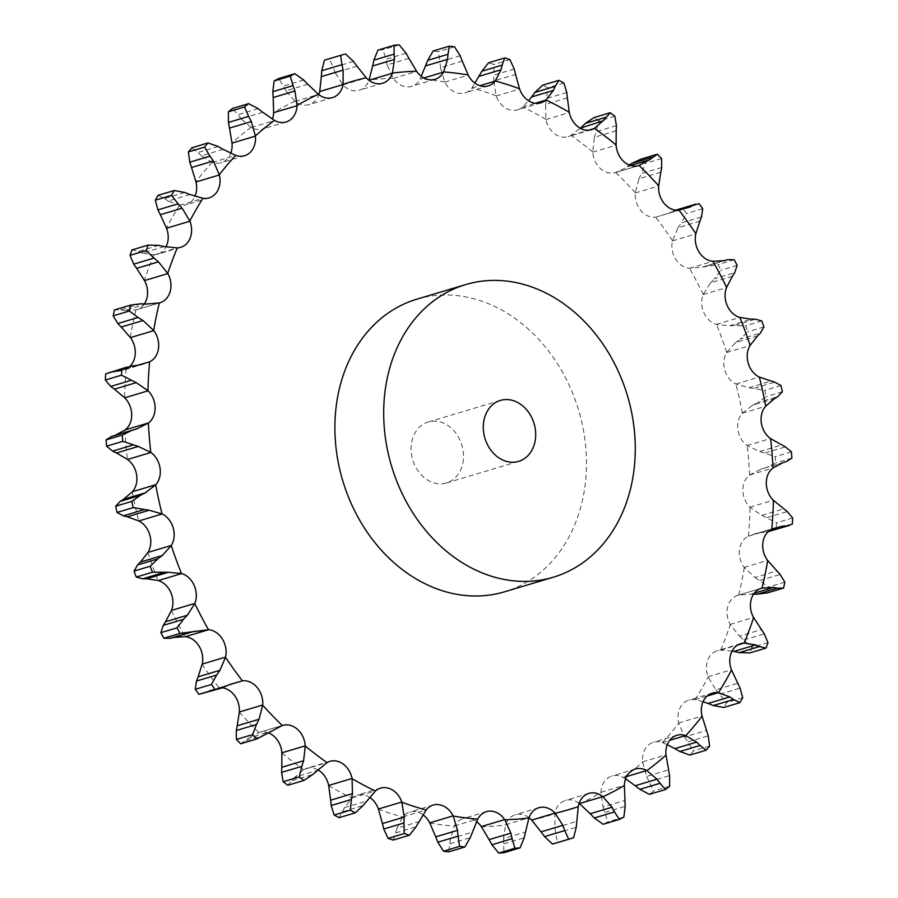 <?xml version="1.0" encoding="UTF-8"?>
<svg xmlns="http://www.w3.org/2000/svg" width="898" height="898" viewBox="0 0 898 898"><rect width="100%" height="100%" fill="white"/><g stroke="black" fill="none" stroke-linecap="round" stroke-linejoin="round"><path stroke-width="0.67" stroke-dasharray="4.49 3.37" d="M514.24 68.989L494.012 75.039L493.754 64.454A408.186 328.971 73.3 0 0 488.568 62.781M509.929 59.616L493.754 64.454M493.765 81.527L494.057 74.444M540.899 102.832L517.506 109.837A20.407 16.445 73.3 0 1 507.785 109.163A20.407 16.445 73.3 0 1 496.212 95.974A52.746 42.509 73.3 0 1 496.145 95.76L493.777 80.943L515.587 74.422M462.29 61.143L440.48 67.664L444.757 81.943A52.746 42.509 73.3 0 0 444.858 82.145A20.407 16.445 73.3 0 0 457.868 93.123A20.407 16.445 73.3 0 0 464.85 92.909A20.407 16.445 73.3 0 0 471.798 88.127L474.795 83.087M416.908 299.169A152.739 123.093 -106.7 0 1 544.02 345.36A152.739 123.093 -106.7 0 1 583.094 497.335A152.739 123.093 -106.7 0 1 504.474 591.827M471.798 88.127L479.813 85.725M517.506 109.837A20.407 16.445 73.3 0 0 522.479 107.098A52.746 42.509 73.3 0 0 522.625 106.974L528.596 100.812M567.356 97.826L545.546 104.348L545.917 119.311A52.746 42.509 73.3 0 0 545.962 119.524A20.407 16.445 73.3 0 0 555.772 134.577A20.407 16.445 73.3 0 0 568.131 136.642A20.407 16.445 73.3 0 0 570.847 135.497L580.187 128.19M616.196 130.726L594.397 137.248L592.725 151.942A52.746 42.509 73.3 0 0 592.736 152.166A20.407 16.445 73.3 0 0 600.526 168.656A20.407 16.445 73.3 0 0 615.355 172.596A20.407 16.445 73.3 0 0 615.568 172.539L630.665 165.535M660.782 172.214L638.972 178.736L635.301 192.778A52.746 42.509 73.3 0 0 635.279 192.991A20.407 16.445 73.3 0 0 640.824 210.48A20.407 16.445 73.3 0 0 655.417 217.215L689.765 207.056M699.879 221.166L678.08 227.688L672.467 240.698A52.746 42.509 73.3 0 0 672.422 240.9A20.407 16.445 73.3 0 0 675.577 258.905A20.407 16.445 73.3 0 0 689.327 268.311L702.404 267.121L724.203 260.6M732.431 276.247L710.632 282.769L703.224 294.398A52.746 42.509 73.3 0 0 703.145 294.589A20.407 16.445 73.3 0 0 703.83 312.616A20.407 16.445 73.3 0 0 716.357 324.436L729.636 325.716L751.446 319.183M757.553 335.942L735.754 342.464L726.729 352.409A52.746 42.509 73.3 0 0 726.628 352.577A20.407 16.445 73.3 0 0 724.809 370.144A20.407 16.445 73.3 0 0 735.788 384.052L748.921 387.756L770.731 381.223M774.559 398.633L752.749 405.166L742.332 413.147A52.746 42.509 73.3 0 0 742.208 413.282A20.407 16.445 73.3 0 0 737.954 429.906A20.407 16.445 73.3 0 0 747.057 445.531L759.73 451.548L781.541 445.026M782.977 462.616L761.167 469.138L749.628 474.952A52.746 42.509 73.3 0 0 749.482 475.064A20.407 16.445 73.3 0 0 742.893 490.297A20.407 16.445 73.3 0 0 749.886 507.202L761.762 515.373L783.572 508.852M776.736 527.216L748.393 536.151A52.746 42.509 73.3 0 0 748.225 536.241A20.407 16.445 73.3 0 0 739.492 549.643A20.407 16.445 73.3 0 0 744.195 567.379L754.971 577.47L776.781 570.948M753.669 594.083L738.672 595.071A52.746 42.509 73.3 0 0 738.504 595.116A20.407 16.445 73.3 0 0 737.988 595.262A20.407 16.445 73.3 0 0 727.851 606.352A20.407 16.445 73.3 0 0 730.13 624.424L739.537 636.154L761.336 629.633M732.072 651.072L720.735 650.107A52.746 42.509 73.3 0 0 720.555 650.107A20.407 16.445 73.3 0 0 717.345 650.657A20.407 16.445 73.3 0 0 708.286 658.863A20.407 16.445 73.3 0 0 708.073 676.778L715.874 689.821L737.673 683.299M703.078 701.675L695.074 699.744A52.746 42.509 73.3 0 0 694.884 699.71A20.407 16.445 73.3 0 0 688.901 700.114A20.407 16.445 73.3 0 0 681.335 705.738A20.407 16.445 73.3 0 0 678.63 723.025L684.635 737.011L706.445 730.478M667.281 744.644L662.365 742.635A52.746 42.509 73.3 0 0 662.185 742.579A20.407 16.445 73.3 0 0 653.441 742.287A20.407 16.445 73.3 0 0 647.716 745.71A20.407 16.445 73.3 0 0 642.609 761.874L646.672 776.422L668.482 769.9M625.592 778.835L623.526 777.623A52.746 42.509 73.3 0 0 623.358 777.522A20.407 16.445 73.3 0 0 611.931 776.018A20.407 16.445 73.3 0 0 608.373 777.679A20.407 16.445 73.3 0 0 600.986 792.305L603.018 806.999L624.828 800.477M579.109 803.34A20.407 16.445 73.3 0 0 565.482 800.387A20.407 16.445 73.3 0 0 564.348 800.792A20.407 16.445 73.3 0 0 554.897 813.453L554.863 827.9L576.673 821.378M529.012 817.685A20.407 16.445 73.3 0 0 516.866 814.385A20.407 16.445 73.3 0 0 515.385 814.744A20.407 16.445 73.3 0 0 505.596 824.757L503.531 838.564L525.341 832.031M476.759 821.726A20.407 16.445 73.3 0 0 467.207 818.123A20.407 16.445 73.3 0 0 463.009 818.673A20.407 16.445 73.3 0 0 454.444 825.913L450.414 838.676L472.213 832.154M423.205 814.913A20.407 16.445 73.3 0 0 416.739 811.882A20.407 16.445 73.3 0 0 409.757 812.095A20.407 16.445 73.3 0 0 402.809 816.877L396.95 828.248L418.76 821.726M369.796 797.446A20.407 16.445 73.3 0 0 366.833 795.83A20.407 16.445 73.3 0 0 357.101 795.168A20.407 16.445 73.3 0 0 352.128 797.895L344.619 807.571L366.429 801.05M317.813 769.81A20.407 16.445 73.3 0 0 306.476 768.351A20.407 16.445 73.3 0 0 303.771 769.507L294.039 777.949M268.727 732.959A20.407 16.445 73.3 0 0 259.264 732.398A20.407 16.445 73.3 0 0 259.051 732.465L248.039 738.493M222.345 687.823A20.407 16.445 73.3 0 0 219.191 687.789L207.236 691.224M144.353 363.87L121.264 370.784L126.214 368.842A52.746 42.509 73.3 0 0 126.382 368.764A20.407 16.445 73.3 0 0 129.828 366.362M146.419 304.018L124.609 310.54L135.935 309.922A52.746 42.509 73.3 0 0 136.114 309.877A20.407 16.445 73.3 0 0 136.619 309.731A20.407 16.445 73.3 0 0 144.331 303.917M164.166 246.557L142.355 253.079L153.872 254.897A52.746 42.509 73.3 0 0 154.052 254.886A20.407 16.445 73.3 0 0 157.262 254.336A20.407 16.445 73.3 0 0 165.928 246.928M189.983 194.529L168.173 201.051L179.544 205.26A52.746 42.509 73.3 0 0 179.723 205.283A20.407 16.445 73.3 0 0 185.706 204.879A20.407 16.445 73.3 0 0 193.272 199.255A20.407 16.445 73.3 0 0 194.922 196.325M223.153 149.349L201.354 155.882L212.242 162.358A52.746 42.509 73.3 0 0 212.422 162.426A20.407 16.445 73.3 0 0 221.166 162.718A20.407 16.445 73.3 0 0 226.891 159.283A20.407 16.445 73.3 0 0 230.719 153.356M262.788 112.261L240.99 118.783L251.081 127.381A52.746 42.509 73.3 0 0 251.249 127.482A20.407 16.445 73.3 0 0 262.687 128.986A20.407 16.445 73.3 0 0 266.246 127.314A20.407 16.445 73.3 0 0 272.408 119.165M307.801 84.266L285.991 90.788L295.004 101.272A52.746 42.509 73.3 0 0 295.161 101.395A20.407 16.445 73.3 0 0 309.125 104.606A20.407 16.445 73.3 0 0 310.259 104.213A20.407 16.445 73.3 0 0 318.891 94.66M356.966 66.138L335.156 72.659L342.8 84.738A52.746 42.509 73.3 0 0 342.946 84.895A20.407 16.445 73.3 0 0 357.752 90.608A20.407 16.445 73.3 0 0 359.222 90.26A20.407 16.445 73.3 0 0 368.988 80.315M408.927 58.359L387.128 64.88L393.178 78.238A52.746 42.509 73.3 0 0 393.302 78.418A20.407 16.445 73.3 0 0 407.4 86.882A20.407 16.445 73.3 0 0 411.61 86.32A20.407 16.445 73.3 0 0 420.174 79.091L421.241 76.274M420.174 79.091L423.867 77.98M570.847 135.497L588.628 130.176M615.568 172.539L638.523 165.67M655.417 217.215L678.809 210.211M689.327 268.311L712.72 261.318M716.357 324.436L739.75 317.432M735.788 384.052L759.169 377.048M747.057 445.531L770.45 438.527M749.886 507.202L773.279 500.197M753.647 534.13L770.843 529.652M744.195 567.379L767.588 560.386M121.264 370.784L115.415 371.862L137.226 365.34M730.13 624.424L753.512 617.431M708.073 676.778L731.466 669.785M678.63 723.025L702.023 716.02M642.609 761.874L666.002 754.881M173.864 637.4L195.596 630.879M600.986 792.305L624.368 785.301M219.191 687.789L229.529 684.691M202.297 693.851L208.235 690.944L230.045 684.411M554.897 813.453L578.29 806.449M259.051 732.465L282.432 725.461M240.619 743.791L248.959 737.965L270.769 731.443M505.596 824.757L528.989 817.764M303.771 769.507L327.153 762.503M287.787 785.279L294.836 777.197L316.646 770.675M454.444 825.913L477.826 818.909M352.128 797.895L375.521 790.902M402.809 816.877L426.202 809.873M566.795 92.483L546.568 98.533L547.679 87.813A408.186 328.971 73.3 0 0 542.684 85.175M545.468 104.931L546.691 97.938M460.18 55.788L439.953 61.839L438.381 51.646A408.186 328.971 73.3 0 0 433.139 50.995M440.548 68.248L439.919 61.255M616.41 125.608L596.193 131.658L598.697 121.095A408.186 328.971 73.3 0 0 594.038 117.559M594.229 137.809L596.384 131.097M406.087 53.229L385.871 59.279L383.087 49.738A408.186 328.971 73.3 0 0 377.923 50.131M387.263 65.431L385.758 58.718M627.231 166.557L629.274 165.041M661.736 167.477L641.52 173.527L645.404 163.391A408.186 328.971 73.3 0 0 641.206 159.047L657.381 154.209M638.736 179.252L641.789 173M353.442 61.39L333.225 67.429L329.364 58.785A408.186 328.971 73.3 0 0 324.425 60.211M335.369 73.176L333.046 66.912M667.955 213.589L675.655 210.177M677.092 209.717L682.918 208.504A408.186 328.971 73.3 0 1 686.532 213.544L681.324 222.985L701.54 216.934M677.765 228.159L681.661 222.513M303.681 80.023L283.465 86.073L278.694 78.553M286.26 91.259L283.229 85.602M702.404 267.121L718.03 264.596A408.186 328.971 73.3 0 1 720.971 270.186L714.505 278.694L734.732 272.644M710.262 283.173L714.909 278.29M258.164 108.658L237.948 114.708L232.436 108.49M241.304 119.187L237.656 114.293M729.636 325.716L745.576 325.783A408.186 328.971 73.3 0 1 747.753 331.766L740.177 339.141L760.393 333.091M735.327 342.8L740.637 338.804M218.124 146.486L197.908 152.537L191.869 147.777M201.713 156.207L197.571 152.189M748.921 387.756L764.815 390.394A408.186 328.971 73.3 0 1 766.185 396.613L757.631 402.652L777.848 396.602M752.277 405.402L758.136 402.405M184.662 192.475L164.435 198.525L158.093 195.349M168.566 201.298L164.076 198.267M759.73 451.548L775.221 456.667A408.186 328.971 73.3 0 1 775.737 462.953L766.387 467.521L786.603 461.471M760.662 469.295L766.926 467.353M158.677 245.39L138.46 251.44L132.04 249.902M142.76 253.236L138.079 251.272M761.762 515.373L776.501 522.804A408.186 328.971 73.3 0 1 776.153 528.978L771.18 530.886M768.598 531.246L766.207 531.964L768.172 531.638M760.247 532.727L766.769 531.885M140.896 303.771L120.669 309.821L114.405 309.956M125.024 310.607L120.298 309.743M754.971 577.47L768.632 586.989A408.186 328.971 73.3 0 1 768.037 589.941A408.186 328.971 73.3 0 1 767.42 592.893M131.793 366.036L108.456 372.603M115.82 371.839L111.206 372.109M739.537 636.154L751.828 647.48A408.186 328.971 73.3 0 1 749.785 652.936M715.874 689.821L726.538 702.618A408.186 328.971 73.3 0 1 723.732 707.501M684.635 737.011L693.458 750.908A408.186 328.971 73.3 0 1 689.956 755.061M173.797 637.4L172.91 637.681M646.672 776.422L653.486 791.026A408.186 328.971 73.3 0 1 649.389 794.348M603.018 806.999L607.721 821.883A408.186 328.971 73.3 0 1 603.142 824.285M554.863 827.9L557.4 842.638M503.531 838.564L503.901 852.707M344.619 807.571L339.141 817.663M450.414 838.676L448.697 851.843M396.95 828.248L393.268 840.057M462.807 463.301A31.823 25.649 73.3 0 0 454.669 431.635A31.823 25.649 73.3 0 0 428.189 422.015A31.823 25.649 73.3 0 0 412.732 459.855A31.823 25.649 73.3 0 0 446.429 482.989A31.823 25.649 73.3 0 0 462.807 463.301M563.854 82.975L547.679 87.813M454.556 46.808L438.381 51.646M614.861 116.257L598.697 121.095M399.262 44.9L383.087 49.738M661.568 158.553L645.404 163.391M345.539 53.947L329.364 58.785M672.916 211.277L676.374 210.244M702.707 208.706L686.532 213.544M699.093 203.666L682.918 208.504M707.68 265.718L727.896 259.668M737.135 265.348L720.971 270.186M734.194 259.758L718.03 264.596M735.103 325.233L755.33 319.183M763.929 326.928L747.753 331.766M761.751 320.945L745.576 325.783M754.455 388.205L774.671 382.155M782.349 391.775L766.185 396.613M780.991 385.556L764.815 390.394M765.197 452.929L785.413 446.878M791.901 458.115L775.737 462.953M791.385 451.829L775.221 456.667M767.027 517.618L787.254 511.568M792.317 524.14L776.153 528.978M792.676 517.966L776.501 522.804M759.921 580.523L780.138 574.473M784.807 582.151L768.632 586.989M744.049 639.915L764.277 633.865M767.992 642.642L751.828 647.48M719.859 694.188L740.075 688.137M742.702 697.78L726.538 702.618M688.003 741.86L708.219 735.81M709.622 746.07L693.458 750.908M649.355 781.619L669.571 775.569M669.661 786.188L653.486 791.026M604.96 812.387L625.176 806.337M204.856 692.773L225.084 686.723M623.885 817.045L607.721 821.883M556.03 833.333L576.258 827.283M246.007 740.637L266.223 734.586M503.913 843.873L524.14 837.823M292.411 780.631L312.627 774.581M450.021 843.716L470.249 837.666M342.811 811.669L363.028 805.618M395.827 832.884L416.043 826.834M496.145 95.76A379.865 306.151 73.3 0 0 471.888 87.97M496.212 95.974L519.605 88.981M545.917 119.311A379.865 306.151 73.3 0 0 522.625 106.974M592.725 151.942A379.865 306.151 73.3 0 0 570.982 135.385M635.301 192.778A379.865 306.151 73.3 0 0 615.714 172.461M672.467 240.698A379.865 306.151 73.3 0 0 655.585 217.17M703.224 294.398A379.865 306.151 73.3 0 0 689.496 268.3M726.729 352.409A379.865 306.151 73.3 0 0 716.537 324.447M742.332 413.147A379.865 306.151 73.3 0 0 735.956 384.097M749.628 474.952A379.865 306.151 73.3 0 0 747.226 445.61M748.393 536.151A379.865 306.151 73.3 0 0 750.043 507.314M738.672 595.071A379.865 306.151 73.3 0 0 741.737 581.41A379.865 306.151 73.3 0 0 744.33 567.525M720.735 650.107A379.865 306.151 73.3 0 0 730.242 624.593M695.074 699.744A379.865 306.151 73.3 0 0 708.163 676.969M662.365 742.635A379.865 306.151 73.3 0 0 678.697 723.216M623.526 777.623A379.865 306.151 73.3 0 0 642.654 762.076M579.614 803.732A379.865 306.151 73.3 0 0 600.998 792.507M531.807 820.267A379.865 306.151 73.3 0 0 554.885 813.655M481.429 826.766A379.865 306.151 73.3 0 0 505.563 824.948M429.85 823.051A379.865 306.151 73.3 0 0 454.377 826.081M378.473 809.233A379.865 306.151 73.3 0 0 402.719 817.034M328.702 785.694A379.865 306.151 73.3 0 0 352.016 798.041M281.882 753.052A379.865 306.151 73.3 0 0 303.636 769.608M239.317 712.215A379.865 306.151 73.3 0 0 258.893 732.544M202.14 664.295A379.865 306.151 73.3 0 0 219.033 687.834M171.383 610.606A379.865 306.151 73.3 0 0 185.111 636.704M147.878 552.596A379.865 306.151 73.3 0 0 158.082 580.546M132.275 491.857A379.865 306.151 73.3 0 0 138.662 520.896M124.99 430.041A379.865 306.151 73.3 0 0 127.381 459.383M126.214 368.842A379.865 306.151 73.3 0 0 124.564 397.679M135.935 309.922A379.865 306.151 73.3 0 0 130.277 337.48M153.872 254.897A379.865 306.151 73.3 0 0 144.365 280.412M179.544 205.26A379.865 306.151 73.3 0 0 166.444 228.036M212.242 162.358A379.865 306.151 73.3 0 0 195.91 181.789M251.081 127.381A379.865 306.151 73.3 0 0 231.953 142.917M295.004 101.272A379.865 306.151 73.3 0 0 273.609 112.497M342.8 84.738A379.865 306.151 73.3 0 0 319.722 91.349M393.178 78.238A379.865 306.151 73.3 0 0 369.056 80.045M444.757 81.943A379.865 306.151 73.3 0 0 420.242 78.912M522.479 107.098L535.242 103.281M444.858 82.145L468.251 75.14M545.962 119.524L569.343 112.531M393.302 78.418L416.694 71.413M592.736 152.166L616.129 145.173M342.946 84.895L366.339 77.89M635.279 192.991L658.672 185.998M295.161 101.395L318.554 94.402M672.422 240.9L695.815 233.907M251.249 127.482L274.642 120.478M703.145 294.589L726.538 287.584M212.422 162.426L235.815 155.421M726.628 352.577L750.021 345.573M179.723 205.283L203.116 198.29M742.208 413.282L765.601 406.289M154.052 254.886L177.445 247.893M749.482 475.064L772.864 468.071M136.114 309.877L159.496 302.884M748.225 536.241L771.618 529.236M126.382 368.764L138.314 365.194M738.504 595.116L760.864 588.426M751.581 593.982L754.342 593.163M720.555 650.107L737.752 644.966M694.884 699.71L707.074 696.062M662.185 742.579L669.684 740.334M623.358 777.522L626.591 776.557M488.243 85.905L464.85 92.909M434.991 79.327L411.61 86.32M591.524 129.649L568.131 136.642M382.615 83.256L359.222 90.26M638.736 165.602L615.355 172.596M332.518 97.613L309.125 104.606M286.069 121.982L262.687 128.986M244.559 155.713L221.166 162.718M209.099 197.886L185.706 204.879M180.655 247.343L157.262 254.336M160.012 302.738L136.619 309.731M761.381 588.269L737.988 595.262M740.738 643.664L717.345 650.657M712.294 693.121L688.901 700.114M676.834 735.282L653.441 742.287M635.313 769.014L611.931 776.018M588.875 793.394L565.482 800.387M282.646 725.404L259.264 732.398M538.778 807.74L515.385 814.744M329.869 761.358L306.476 768.351M486.39 811.68L463.009 818.673M380.494 788.163L357.101 795.168M433.15 805.091L409.757 812.095M724.136 260.6L703.605 266.74M446.429 482.989L518.617 461.381M428.189 422.015L500.377 400.418"/><path stroke-width="1.35" d="M474.795 83.087L481.957 71.166L502.173 65.116L504.732 57.943A408.186 328.971 73.3 0 1 509.929 59.616L514.24 68.989M514.083 68.45L515.699 74.972M502.173 65.116L501.05 69.752L495.191 81.123A20.407 16.445 73.3 0 1 488.243 85.905A20.407 16.445 73.3 0 1 481.261 86.118A20.407 16.445 73.3 0 1 468.251 75.14A52.746 42.509 73.3 0 1 468.15 74.949A379.865 306.151 73.3 0 0 443.623 71.919L443.556 72.087A20.407 16.445 73.3 0 1 434.991 79.327A20.407 16.445 73.3 0 1 430.793 79.877A20.407 16.445 73.3 0 1 416.694 71.413A52.746 42.509 73.3 0 1 416.571 71.234A379.865 306.151 73.3 0 0 392.437 73.052L392.404 73.243A20.407 16.445 73.3 0 1 382.615 83.256A20.407 16.445 73.3 0 1 381.134 83.615A20.407 16.445 73.3 0 1 366.339 77.89A52.746 42.509 73.3 0 1 366.193 77.733A379.865 306.151 73.3 0 0 343.115 84.345L343.103 84.547A20.407 16.445 73.3 0 1 333.652 97.209A20.407 16.445 73.3 0 1 332.518 97.613A20.407 16.445 73.3 0 1 318.554 94.402A52.746 42.509 73.3 0 1 318.386 94.268A379.865 306.151 73.3 0 0 297.002 105.493L297.014 105.695A20.407 16.445 73.3 0 1 289.627 120.321A20.407 16.445 73.3 0 1 286.069 121.982A20.407 16.445 73.3 0 1 274.642 120.478A52.746 42.509 73.3 0 1 274.474 120.377A379.865 306.151 73.3 0 0 255.346 135.924L255.391 136.126A20.407 16.445 73.3 0 1 250.284 152.29A20.407 16.445 73.3 0 1 244.559 155.713A20.407 16.445 73.3 0 1 235.815 155.421A52.746 42.509 73.3 0 1 235.635 155.365A379.865 306.151 73.3 0 0 219.303 174.784L219.37 174.975A20.407 16.445 73.3 0 1 216.665 192.262A20.407 16.445 73.3 0 1 209.099 197.886A20.407 16.445 73.3 0 1 203.116 198.29A52.746 42.509 73.3 0 1 202.926 198.256A379.865 306.151 73.3 0 0 189.837 221.031L189.927 221.222A20.407 16.445 73.3 0 1 189.714 239.137A20.407 16.445 73.3 0 1 180.655 247.343A20.407 16.445 73.3 0 1 177.445 247.893A52.746 42.509 73.3 0 1 177.265 247.893A379.865 306.151 73.3 0 0 167.758 273.407L167.87 273.576A20.407 16.445 73.3 0 1 170.149 291.648A20.407 16.445 73.3 0 1 160.012 302.738A20.407 16.445 73.3 0 1 159.496 302.884A52.746 42.509 73.3 0 1 159.328 302.929A379.865 306.151 73.3 0 0 153.67 330.475L153.805 330.621A20.407 16.445 73.3 0 1 158.508 348.357A20.407 16.445 73.3 0 1 149.775 361.759A52.746 42.509 73.3 0 1 149.607 361.849A379.865 306.151 73.3 0 0 147.957 390.686L148.114 390.798A20.407 16.445 73.3 0 1 155.107 407.703A20.407 16.445 73.3 0 1 148.518 422.936A52.746 42.509 73.3 0 1 148.372 423.048A379.865 306.151 73.3 0 0 150.774 452.39L150.943 452.469A20.407 16.445 73.3 0 1 160.046 468.094A20.407 16.445 73.3 0 1 155.792 484.718A52.746 42.509 73.3 0 1 155.668 484.853A379.865 306.151 73.3 0 0 162.044 513.903L162.212 513.948A20.407 16.445 73.3 0 1 173.191 527.856A20.407 16.445 73.3 0 1 171.372 545.423A52.746 42.509 73.3 0 1 171.271 545.591A379.865 306.151 73.3 0 0 181.463 573.553L181.643 573.564A20.407 16.445 73.3 0 1 194.17 585.384A20.407 16.445 73.3 0 1 194.855 603.411A52.746 42.509 73.3 0 1 194.776 603.602A379.865 306.151 73.3 0 0 208.504 629.7L208.673 629.689A20.407 16.445 73.3 0 1 222.423 639.095A20.407 16.445 73.3 0 1 225.578 657.1A52.746 42.509 73.3 0 1 225.533 657.302A379.865 306.151 73.3 0 0 242.415 680.83L242.583 680.785A20.407 16.445 73.3 0 1 257.176 687.52A20.407 16.445 73.3 0 1 262.721 705.009A52.746 42.509 73.3 0 1 262.699 705.222A379.865 306.151 73.3 0 0 282.286 725.539L282.432 725.461A20.407 16.445 73.3 0 1 282.646 725.404A20.407 16.445 73.3 0 1 297.474 729.344A20.407 16.445 73.3 0 1 305.264 745.834A52.746 42.509 73.3 0 1 305.275 746.058A379.865 306.151 73.3 0 0 327.018 762.615L327.153 762.503A20.407 16.445 73.3 0 1 329.869 761.358A20.407 16.445 73.3 0 1 342.228 763.423A20.407 16.445 73.3 0 1 352.038 778.476A52.746 42.509 73.3 0 1 352.083 778.689A379.865 306.151 73.3 0 0 375.409 791.037L375.521 790.902A20.407 16.445 73.3 0 1 380.494 788.163A20.407 16.445 73.3 0 1 390.215 788.837A20.407 16.445 73.3 0 1 401.788 802.026A52.746 42.509 73.3 0 1 401.855 802.24A379.865 306.151 73.3 0 0 426.112 810.03L426.202 809.873A20.407 16.445 73.3 0 1 433.15 805.091A20.407 16.445 73.3 0 1 440.132 804.877A20.407 16.445 73.3 0 1 453.142 815.855A52.746 42.509 73.3 0 1 453.243 816.058A379.865 306.151 73.3 0 0 477.758 819.088L477.826 818.909A20.407 16.445 73.3 0 1 486.39 811.68A20.407 16.445 73.3 0 1 490.6 811.119A20.407 16.445 73.3 0 1 504.698 819.582A52.746 42.509 73.3 0 1 504.822 819.762A379.865 306.151 73.3 0 0 528.944 817.955L528.989 817.764A20.407 16.445 73.3 0 1 538.778 807.74A20.407 16.445 73.3 0 1 540.248 807.392A20.407 16.445 73.3 0 1 555.054 813.105A52.746 42.509 73.3 0 1 555.2 813.262A379.865 306.151 73.3 0 0 578.278 806.651L578.29 806.449A20.407 16.445 73.3 0 1 587.741 793.787A20.407 16.445 73.3 0 1 588.875 793.394A20.407 16.445 73.3 0 1 602.839 796.605A52.746 42.509 73.3 0 1 602.996 796.728A379.865 306.151 73.3 0 0 624.391 785.503L624.368 785.301A20.407 16.445 73.3 0 1 631.754 770.686A20.407 16.445 73.3 0 1 635.313 769.014A20.407 16.445 73.3 0 1 646.751 770.518A52.746 42.509 73.3 0 1 646.919 770.619A379.865 306.151 73.3 0 0 666.047 755.083L666.002 754.881A20.407 16.445 73.3 0 1 671.109 738.717A20.407 16.445 73.3 0 1 676.834 735.282A20.407 16.445 73.3 0 1 685.578 735.574A52.746 42.509 73.3 0 1 685.758 735.642A379.865 306.151 73.3 0 0 702.09 716.211L702.023 716.02A20.407 16.445 73.3 0 1 704.728 698.745A20.407 16.445 73.3 0 1 712.294 693.121A20.407 16.445 73.3 0 1 718.277 692.717A52.746 42.509 73.3 0 1 718.456 692.74A379.865 306.151 73.3 0 0 731.556 669.964L731.466 669.785A20.407 16.445 73.3 0 1 731.679 651.858A20.407 16.445 73.3 0 1 740.738 643.664A20.407 16.445 73.3 0 1 743.948 643.114A52.746 42.509 73.3 0 1 744.128 643.103A379.865 306.151 73.3 0 0 753.635 617.588L753.512 617.431A20.407 16.445 73.3 0 1 751.244 599.359A20.407 16.445 73.3 0 1 761.381 588.269A20.407 16.445 73.3 0 1 761.886 588.123A52.746 42.509 73.3 0 1 762.065 588.078A379.865 306.151 73.3 0 0 765.118 574.417A379.865 306.151 73.3 0 0 767.723 560.52L767.588 560.386A20.407 16.445 73.3 0 1 762.885 542.65A20.407 16.445 73.3 0 1 771.618 529.236A52.746 42.509 73.3 0 1 771.786 529.158A379.865 306.151 73.3 0 0 773.436 500.321L773.279 500.197A20.407 16.445 73.3 0 1 766.286 483.292A20.407 16.445 73.3 0 1 772.864 468.071A52.746 42.509 73.3 0 1 773.01 467.959A379.865 306.151 73.3 0 0 770.619 438.617L770.45 438.527A20.407 16.445 73.3 0 1 761.347 422.913A20.407 16.445 73.3 0 1 765.601 406.289A52.746 42.509 73.3 0 1 765.725 406.143A379.865 306.151 73.3 0 0 759.338 377.104L759.169 377.048A20.407 16.445 73.3 0 1 748.202 363.14A20.407 16.445 73.3 0 1 750.021 345.573A52.746 42.509 73.3 0 1 750.122 345.404A379.865 306.151 73.3 0 0 739.918 317.454L739.75 317.432A20.407 16.445 73.3 0 1 727.223 305.623A20.407 16.445 73.3 0 1 726.538 287.584A52.746 42.509 73.3 0 1 726.617 287.394A379.865 306.151 73.3 0 0 712.889 261.296L712.72 261.318A20.407 16.445 73.3 0 1 698.97 251.911A20.407 16.445 73.3 0 1 695.815 233.907A52.746 42.509 73.3 0 1 695.86 233.704A379.865 306.151 73.3 0 0 678.967 210.166L678.809 210.211A20.407 16.445 73.3 0 1 664.217 203.487A20.407 16.445 73.3 0 1 658.672 185.998A52.746 42.509 73.3 0 1 658.683 185.785A379.865 306.151 73.3 0 0 639.107 165.457L638.949 165.535A20.407 16.445 73.3 0 1 638.736 165.602A20.407 16.445 73.3 0 1 623.919 161.662A20.407 16.445 73.3 0 1 616.129 145.173A52.746 42.509 73.3 0 1 616.118 144.948A379.865 306.151 73.3 0 0 594.364 128.392L594.229 128.493A20.407 16.445 73.3 0 1 591.524 129.649A20.407 16.445 73.3 0 1 579.154 127.583A20.407 16.445 73.3 0 1 569.343 112.531A52.746 42.509 73.3 0 1 569.298 112.306A379.865 306.151 73.3 0 0 546.018 99.981A52.746 42.509 73.3 0 1 545.872 100.105A20.407 16.445 73.3 0 1 540.899 102.832A20.407 16.445 73.3 0 1 531.167 102.17A20.407 16.445 73.3 0 1 519.605 88.981A52.746 42.509 73.3 0 1 519.527 88.767A379.865 306.151 73.3 0 0 495.281 80.966M515.587 74.422L519.527 88.767M504.732 57.943L488.568 62.781L481.957 71.166M553.28 577.223L504.474 591.827A152.739 123.093 -106.7 0 1 342.767 480.789A152.739 123.093 -106.7 0 1 416.908 299.169L465.714 284.576A152.739 123.093 73.3 0 0 391.562 466.185A152.739 123.093 73.3 0 0 553.28 577.223A152.739 123.093 73.3 0 0 631.9 482.731A152.739 123.093 73.3 0 0 592.815 330.756A152.739 123.093 73.3 0 0 465.714 284.576M479.813 85.725L495.191 81.123M479.24 76.274L501.05 69.752M602.996 796.728L612.009 807.212L590.199 813.734L579.614 803.732A52.746 42.509 73.3 0 0 579.446 803.598A20.407 16.445 73.3 0 0 579.109 803.34M555.2 813.262L562.844 825.341L541.034 831.862L531.807 820.267A52.746 42.509 73.3 0 0 531.661 820.11A20.407 16.445 73.3 0 0 529.012 817.685M504.822 819.762L510.872 833.12L489.073 839.641L481.429 826.766A52.746 42.509 73.3 0 0 481.306 826.587A20.407 16.445 73.3 0 0 476.759 821.726M453.243 816.058L457.52 830.336L435.71 836.857L429.85 823.051A52.746 42.509 73.3 0 0 429.749 822.86A20.407 16.445 73.3 0 0 423.205 814.913M401.855 802.24L404.223 817.057L382.413 823.578L378.473 809.233A52.746 42.509 73.3 0 0 378.395 809.019A20.407 16.445 73.3 0 0 369.796 797.446M352.083 778.689L352.454 793.652L330.644 800.174L328.702 785.694A52.746 42.509 73.3 0 0 328.657 785.469A20.407 16.445 73.3 0 0 318.846 770.417A20.407 16.445 73.3 0 0 317.813 769.81M305.275 746.058L303.603 760.752L281.804 767.274L281.882 753.052A52.746 42.509 73.3 0 0 281.871 752.827A20.407 16.445 73.3 0 0 274.081 736.338A20.407 16.445 73.3 0 0 268.727 732.959M262.699 705.222L259.028 719.264L237.218 725.786L239.317 712.215A52.746 42.509 73.3 0 0 239.328 712.002A20.407 16.445 73.3 0 0 233.783 694.513A20.407 16.445 73.3 0 0 222.345 687.823M225.533 657.302L219.92 670.312L198.121 676.834L202.14 664.295A52.746 42.509 73.3 0 0 202.185 664.093A20.407 16.445 73.3 0 0 199.03 646.089A20.407 16.445 73.3 0 0 185.28 636.682L173.864 637.4M194.776 603.602L187.368 615.231L165.569 621.753L171.383 610.606A52.746 42.509 73.3 0 0 171.462 610.415A20.407 16.445 73.3 0 0 170.777 592.377A20.407 16.445 73.3 0 0 158.25 580.568L145.476 578.604M171.271 545.591L162.246 555.536L140.447 562.058L147.878 552.596A52.746 42.509 73.3 0 0 147.979 552.427A20.407 16.445 73.3 0 0 149.798 534.86A20.407 16.445 73.3 0 0 138.831 520.952L127.269 516.777L149.079 510.244L162.044 513.903M155.668 484.853L145.252 492.834L123.441 499.367L132.275 491.857A52.746 42.509 73.3 0 0 132.399 491.711A20.407 16.445 73.3 0 0 136.653 475.087A20.407 16.445 73.3 0 0 127.55 459.473L116.459 452.974L138.27 446.452L150.774 452.39M148.372 423.048L136.833 428.862L115.023 435.384L124.99 430.041A52.746 42.509 73.3 0 0 125.136 429.929A20.407 16.445 73.3 0 0 131.714 414.708A20.407 16.445 73.3 0 0 124.721 397.803L114.428 389.148L136.238 382.627L147.957 390.686M129.828 366.362A20.407 16.445 73.3 0 0 135.115 355.35A20.407 16.445 73.3 0 0 130.412 337.614L121.219 327.052L143.029 320.53L153.67 330.475M144.331 303.917A20.407 16.445 73.3 0 0 146.756 298.641A20.407 16.445 73.3 0 0 144.488 280.569L136.664 268.367L158.463 261.846L167.758 273.407M165.928 246.928A20.407 16.445 73.3 0 0 166.321 246.142A20.407 16.445 73.3 0 0 166.534 228.215L160.327 214.701L182.126 208.179L189.837 221.031M194.922 196.325A20.407 16.445 73.3 0 0 195.977 181.98L191.555 167.522L213.365 160.989L219.303 174.784M230.719 153.356A20.407 16.445 73.3 0 0 231.998 143.119L229.518 128.1L251.328 121.578L255.346 135.924M272.408 119.165A20.407 16.445 73.3 0 0 273.632 112.699L273.172 97.523L294.982 91.001L297.002 105.493M318.891 94.66A20.407 16.445 73.3 0 0 319.71 91.551L321.327 76.622L343.137 70.1L343.115 84.345M368.988 80.315A20.407 16.445 73.3 0 0 369.011 80.236L372.659 65.969L394.469 59.436L392.437 73.052M528.596 100.812L531.571 96.95L553.381 90.429L546.018 99.981M462.29 61.143L468.15 74.949M558.859 80.337L542.684 85.175L534.972 92.382L555.189 86.331L558.859 80.337A408.186 328.971 73.3 0 1 563.854 82.975L566.795 92.483M555.357 85.927L553.179 90.844M567.356 97.826L569.298 112.306M566.717 91.944L567.401 98.365M421.241 76.274L427.751 60.334L447.979 54.284L449.303 46.157A408.186 328.971 73.3 0 1 454.556 46.808L460.18 55.788M447.979 54.284L447.586 59.324L443.623 71.919M459.944 55.261L462.481 61.681M423.867 77.98L443.556 72.087M425.787 65.846L447.586 59.324M588.628 130.176L594.229 128.493M603.961 120.051L594.364 128.392M580.187 128.19L603.164 120.803L610.213 112.721L594.038 117.559L585.373 123.419L605.589 117.369M408.927 58.359L416.571 71.234M610.213 112.721A408.186 328.971 73.3 0 1 614.861 116.257L616.41 125.608M616.196 130.726L616.118 144.948M616.41 125.103L616.163 131.243M372.659 65.969L373.86 60.177L394.087 54.127L394.099 45.293A408.186 328.971 73.3 0 1 399.262 44.9L406.087 53.229M394.087 54.127L394.469 59.436M405.784 52.724L409.196 58.875M369.011 80.236L392.404 73.243M649.961 159.507L639.107 165.457M630.665 165.535L649.041 160.035L657.381 154.209L640.835 159.159L631.777 163.414L651.993 157.363M356.966 66.138L366.193 77.733M657.381 154.209A408.186 328.971 73.3 0 1 661.568 158.553L661.736 167.477M660.782 172.214L658.683 185.785M661.815 167.006L660.67 172.697M321.327 76.622L321.742 70.718L341.97 64.667L340.6 55.362A408.186 328.971 73.3 0 1 345.539 53.947L353.442 61.39M341.97 64.667L343.137 70.1M353.071 60.918L357.303 66.609M319.71 91.551L343.103 84.547M690.764 206.776L678.967 210.166M307.801 84.266L318.386 94.268M676.374 210.244L699.093 203.666A408.186 328.971 73.3 0 1 702.707 208.706L701.54 216.934M693.144 205.227L689.765 207.056M699.879 221.166L695.86 233.704M701.686 216.519L699.699 221.593M273.172 97.523L272.824 91.663L293.04 85.613L290.279 76.117A408.186 328.971 73.3 0 1 294.858 73.715L303.681 80.023M293.04 85.613L294.982 91.001M303.255 79.608L308.194 84.693M273.632 112.699L297.014 105.695M725.258 260.555L712.889 261.296M262.788 112.261L274.474 120.377M724.136 260.6L727.896 259.668L734.194 259.758A408.186 328.971 73.3 0 1 737.135 265.348L734.732 272.644M732.431 276.247L726.617 287.394M734.946 272.296L732.196 276.606M229.518 128.1L228.429 122.431L248.645 116.381L244.514 106.974A408.186 328.971 73.3 0 1 248.611 103.652L258.164 108.658M248.645 116.381L251.328 121.578M257.681 108.299L263.237 112.632M231.998 143.119L255.391 136.126M752.524 319.396L739.918 317.454M223.153 149.349L235.635 155.365M751.446 319.183L755.33 319.183L761.751 320.945A408.186 328.971 73.3 0 1 763.929 326.928L760.393 333.091M757.553 335.942L750.122 345.404M760.662 332.81L757.261 336.234M191.555 167.522L189.781 162.19L209.997 156.14L204.542 147.092A408.186 328.971 73.3 0 1 208.044 142.939L218.124 146.486M209.997 156.14L213.365 160.989M217.608 146.206L223.647 149.64M195.977 181.98L219.37 174.975M777.848 396.602L782.349 391.775A408.186 328.971 73.3 0 0 780.991 385.556L774.671 382.155L759.338 377.104M189.983 194.529L202.926 198.256M774.559 398.633L765.725 406.143M778.162 396.411L774.211 398.847M160.327 214.701L157.925 209.863L178.141 203.812L171.462 195.382A408.186 328.971 73.3 0 1 174.268 190.499L184.662 192.475M178.141 203.812L182.126 208.179M184.112 192.284L190.499 194.731M166.534 228.215L189.927 221.222M786.603 461.471L791.901 458.115A408.186 328.971 73.3 0 0 791.385 451.829L785.413 446.878L770.619 438.617M164.166 246.557L177.265 247.893M782.977 462.616L773.01 467.959M786.951 461.359L782.596 462.739M136.664 268.367L133.723 264.135L153.951 258.085L146.172 250.52A408.186 328.971 73.3 0 1 148.215 245.064L158.677 245.39M153.951 258.085L158.463 261.846M158.115 245.277L164.704 246.669M144.488 280.569L167.87 273.576M768.598 531.246L792.317 524.14A408.186 328.971 73.3 0 0 792.676 517.966L787.254 511.568L773.436 500.321M146.419 304.018L159.328 302.929M770.843 529.652L782.585 526.138L771.786 529.158M786.794 525.891L782.18 526.161M121.219 327.052L117.863 323.527L138.079 317.477L129.368 311.011A408.186 328.971 73.3 0 1 130.58 305.107L140.896 303.771M138.079 317.477L143.029 320.53M140.324 303.76L146.958 304.04M130.412 337.614L153.805 330.621M753.669 594.083L757.104 594.229L777.331 588.179L783.595 588.044A408.186 328.971 73.3 0 0 784.212 585.103A408.186 328.971 73.3 0 0 784.807 582.151L780.138 574.473L767.723 560.52M137.226 365.34L149.607 361.849M131.793 366.036L121.847 369.022A408.186 328.971 73.3 0 0 121.499 375.196L136.238 382.627M131.231 366.115L137.753 365.273M754.342 593.163L773.391 587.46L762.065 588.078M777.702 588.257L772.976 587.393M124.721 397.803L148.114 390.798M765.96 648.098L749.785 652.936L739.323 652.61L759.54 646.56L765.96 648.098A408.186 328.971 73.3 0 0 767.992 642.642L764.277 633.865L753.635 617.588M122.263 435.047L106.099 439.885L111.397 436.529L131.613 430.479L122.263 435.047A408.186 328.971 73.3 0 0 122.779 441.333L138.27 446.452M131.074 430.647L137.338 428.705M732.072 651.072L733.834 651.443L755.645 644.921L744.128 643.103M759.921 646.728L755.24 644.764M127.55 459.473L150.943 452.469M739.907 702.651L723.732 707.501L713.338 705.525L733.565 699.475L739.907 702.651A408.186 328.971 73.3 0 0 742.702 697.78L740.075 688.137L731.556 669.964M131.815 501.387L115.651 506.225L120.152 501.398L140.369 495.348L131.815 501.387A408.186 328.971 73.3 0 0 133.185 507.606L149.079 510.244M139.863 495.595L145.723 492.598M703.078 701.675L708.017 703.471L729.827 696.949L718.456 692.74M733.924 699.733L729.434 696.702M138.831 520.952L162.212 513.948M706.131 750.223L689.956 755.061L679.876 751.514L700.092 745.463L706.131 750.223A408.186 328.971 73.3 0 0 709.622 746.07L708.219 735.81L702.09 716.211M150.247 566.234L134.071 571.072L137.607 564.909L157.823 558.859L150.247 566.234A408.186 328.971 73.3 0 0 152.424 572.217L168.364 572.284L181.463 573.553M157.363 559.196L162.673 555.2M667.281 744.644L674.847 748.651L696.646 742.118L685.758 735.642M700.429 745.811L696.287 741.793M158.25 580.568L181.643 573.564M134.071 571.072A408.186 328.971 73.3 0 0 136.249 577.055L142.67 578.817L146.554 578.817L168.364 572.284M665.564 789.51L649.389 794.348L639.836 789.342L660.052 783.292L665.564 789.51A408.186 328.971 73.3 0 0 669.661 786.188L669.571 775.569L666.047 755.083M177.029 627.814L160.865 632.652L163.268 625.356L183.495 619.306L177.029 627.814A408.186 328.971 73.3 0 0 179.97 633.404L208.504 629.7M183.091 619.71L187.738 614.827M625.592 778.835L635.212 785.739L657.01 779.217L646.919 770.619M660.344 783.707L656.696 778.813M185.28 636.682L208.673 629.689M619.306 819.447L603.142 824.285L594.319 817.977L614.535 811.927L619.306 819.447A408.186 328.971 73.3 0 0 623.885 817.045L625.176 806.337L624.391 785.503M211.468 684.456L195.293 689.294L196.46 681.066L216.676 675.015L211.468 684.456A408.186 328.971 73.3 0 0 215.082 689.496L220.908 688.283L230.045 684.411L242.415 680.83M216.339 675.487L220.234 669.841M614.771 812.398L611.74 806.741M229.529 684.691L242.583 680.785M568.636 839.215L552.461 844.053L544.558 836.61L564.775 830.571L568.636 839.215A408.186 328.971 73.3 0 0 573.575 837.789L576.258 827.283L578.278 806.651M252.596 734.609A408.186 328.971 73.3 0 0 256.794 738.953L240.619 743.791A408.186 328.971 73.3 0 1 236.432 739.447L236.264 730.523L256.48 724.473L252.596 734.609L236.432 739.447M240.619 743.791L256.794 738.953L282.286 725.539M256.211 725L259.264 718.748M564.954 831.088L562.631 824.824M514.913 848.262L498.738 853.1L491.913 844.771L512.129 838.721L514.913 848.262A408.186 328.971 73.3 0 0 520.077 847.869L524.14 837.823L528.944 817.955M299.303 776.905L283.139 781.743L281.59 772.392L301.807 766.342L299.303 776.905A408.186 328.971 73.3 0 0 303.962 780.441L312.627 774.581L327.018 762.615M301.616 766.903L303.771 760.191M512.242 839.282L510.738 832.569M459.619 846.354L443.444 851.192L437.82 842.212L458.047 836.161L459.619 846.354A408.186 328.971 73.3 0 0 464.861 847.005L470.249 837.666L477.758 819.088M350.321 810.187L334.146 815.025L331.205 805.517L351.432 799.467L350.321 810.187A408.186 328.971 73.3 0 0 355.316 812.825L363.028 805.618L375.409 791.037M351.309 800.062L352.532 793.069M458.081 836.745L457.452 829.752M404.246 833.546L388.071 838.384L383.76 829.011L403.988 822.961L404.246 833.546A408.186 328.971 73.3 0 0 409.432 835.219L416.043 826.834L426.112 810.03M403.943 823.556L404.235 816.473M531.246 97.399L535.331 91.922M427.751 60.334L433.139 50.995L449.303 46.157M581.354 127.325L585.373 123.419M373.86 60.177L377.923 50.131L394.099 45.293M629.274 165.041L631.777 163.414M321.742 70.718L324.425 60.211L340.6 55.362M675.655 210.177L695.703 204.149M272.824 91.663L274.115 80.955A408.186 328.971 73.3 0 1 278.694 78.553L294.858 73.715M228.429 122.431L228.339 111.812A408.186 328.971 73.3 0 1 232.436 108.49L248.611 103.652M189.781 162.19L188.378 151.93A408.186 328.971 73.3 0 1 191.869 147.777L208.044 142.939M157.925 209.863L155.298 200.22A408.186 328.971 73.3 0 1 158.093 195.349L174.268 190.499M133.723 264.135L130.008 255.358A408.186 328.971 73.3 0 1 132.04 249.902L148.215 245.064M768.172 531.638L789.544 525.397M117.863 323.527L113.193 315.849A408.186 328.971 73.3 0 1 114.405 309.956L130.58 305.107M114.428 389.148L110.746 386.432L105.324 380.034A408.186 328.971 73.3 0 1 105.683 373.86L126.82 367.114M757.104 594.229L767.42 592.893L783.595 588.044M116.459 452.974L112.587 451.122L106.615 446.171A408.186 328.971 73.3 0 1 106.099 439.885M115.404 435.261L111.049 436.641M733.296 651.331L739.885 652.723M127.269 516.777L123.329 515.845L117.009 512.444A408.186 328.971 73.3 0 1 115.651 506.225M123.789 499.153L119.838 501.589M707.501 703.269L713.888 705.716M140.739 561.766L137.338 565.19M674.353 748.36L680.392 751.794M173.797 637.4L170.104 638.332L163.806 638.242A408.186 328.971 73.3 0 1 160.865 632.652M165.804 621.394L163.054 625.704M634.763 785.368L640.319 789.701M220.908 688.283L198.907 694.334A408.186 328.971 73.3 0 1 195.293 689.294M198.301 676.407L196.314 681.481M589.806 813.307L594.745 818.392M237.33 725.303L236.185 730.994M552.461 844.053A408.186 328.971 73.3 0 0 557.4 842.638L573.575 837.789M540.697 831.391L544.929 837.082M283.139 781.743A408.186 328.971 73.3 0 0 287.787 785.279L303.962 780.441M281.837 766.757L281.59 772.897M498.738 853.1A408.186 328.971 73.3 0 0 503.901 852.707L520.077 847.869M488.804 839.125L492.216 845.276M334.146 815.025A408.186 328.971 73.3 0 0 339.141 817.663L355.316 812.825M330.599 799.635L331.283 806.056M443.444 851.192A408.186 328.971 73.3 0 0 448.697 851.843L464.861 847.005M435.519 836.319L438.056 842.739M388.071 838.384A408.186 328.971 73.3 0 0 393.268 840.057L409.432 835.219M382.301 823.028L383.917 829.55M290.279 76.117L274.115 80.955M244.514 106.974L228.339 111.812M204.542 147.092L188.378 151.93M171.462 195.382L155.298 200.22M146.172 250.52L130.008 255.358M129.368 311.011L113.193 315.849M121.499 375.196L105.324 380.034M121.847 369.022L105.683 373.86M110.746 386.432L130.973 380.382M122.779 441.333L106.615 446.171M112.587 451.122L132.803 445.071M133.185 507.606L117.009 512.444M123.329 515.845L143.545 509.795M152.424 572.217L136.249 577.055M142.67 578.817L162.897 572.767M179.97 633.404L163.806 638.242M170.104 638.332L190.32 632.282M215.082 689.496L198.907 694.334M534.995 441.704A31.823 25.649 73.3 0 0 526.857 410.038A31.823 25.649 73.3 0 0 500.377 400.418A31.823 25.649 73.3 0 0 484.931 438.246A31.823 25.649 73.3 0 0 518.617 461.381A31.823 25.649 73.3 0 0 534.995 441.704M535.242 103.281L545.872 100.105M138.314 365.194L149.775 361.759M760.864 588.426L761.886 588.123M125.136 429.929L148.518 422.936M737.752 644.966L743.948 643.114M132.399 491.711L155.792 484.718M707.074 696.062L718.277 692.717M147.979 552.427L171.372 545.423M669.684 740.334L685.578 735.574M171.462 610.415L194.855 603.411M626.591 776.557L646.751 770.518M202.185 664.093L225.578 657.1M579.446 803.598L602.839 796.605M239.328 712.002L262.721 705.009M531.661 820.11L555.054 813.105M281.871 752.827L305.264 745.834M481.306 826.587L504.698 819.582M328.657 785.469L352.038 778.476M429.749 822.86L453.142 815.855M378.395 809.019L401.788 802.026M194.395 631.26L172.91 637.681"/></g></svg>
